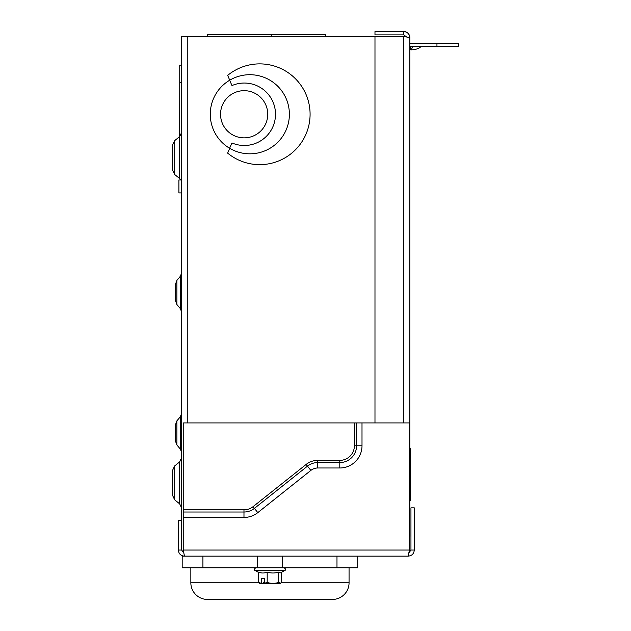 <?xml version="1.0" encoding="UTF-8"?>
<svg xmlns="http://www.w3.org/2000/svg" width="631" height="631" viewBox="0 0 631 631"><rect width="100%" height="100%" fill="white"/><g stroke="black" fill="none" stroke-linecap="round" stroke-linejoin="round"><path stroke-width="0.95" d="M267.733 114.266A23.592 23.592 0 0 0 244.134 90.675A23.592 23.592 0 0 0 220.542 114.266A23.592 23.592 0 0 0 244.134 137.858A23.592 23.592 0 0 0 267.733 114.266M231.948 142.953A31.227 31.227 0 0 0 275.502 114.266A31.227 31.227 0 0 0 231.979 85.564L229.645 80.247A39.556 39.556 0 0 0 229.605 148.261L231.948 142.953A31.227 31.227 0 0 0 268.79 133.614M289.384 114.266A39.556 39.556 0 0 1 229.731 148.332L227.633 153.112A50.377 50.377 0 0 0 310.089 114.266A50.377 50.377 0 0 0 227.665 75.389L229.747 80.184A39.556 39.556 0 0 1 289.384 114.266M181.689 132.297L179.63 136.611L174.669 140.626L174.669 174.503L179.63 178.518L179.74 82.669L181.689 82.669M181.689 192.912L178.912 192.912L178.912 179.953L181.689 179.953M175.576 441.377L175.576 424.442L176.877 420.877L176.877 444.942L175.576 441.377M175.576 300.932L175.576 283.997L176.877 280.424L176.877 304.497L175.576 300.932M174.669 174.503L172.61 170.189L172.61 150.068M174.669 499.807L179.63 503.83L179.63 461.916L174.669 465.93L174.669 499.807L172.61 495.493L172.61 475.38M181.689 520.622L178.352 520.622L178.352 550.043L181.689 550.043L181.689 36.543L374.98 36.543M275.084 119.338A31.227 31.227 0 0 0 231.979 85.564M172.61 165.062L172.61 144.941L174.669 140.626M172.61 490.366L172.61 470.245L174.669 465.93M179.74 82.669L179.74 65.135L181.689 65.135M207.489 36.543L207.489 34.602L271.33 34.602L271.33 36.543M271.33 34.602L325.517 34.602L325.517 36.543M411.349 46.536L409.976 48.839L409.969 46.536M374.98 422.92L374.98 36.424L403.737 36.424L409.842 37.655L409.842 43.208L458.39 43.208L458.39 46.536L409.842 46.536L409.842 448.594L410.402 448.594L410.402 500.667L409.842 500.667L409.842 536.169L409.409 536.46M412.879 46.536L411.096 49.865C415.703 49.699 419.016 48.587 421.043 46.536M409.969 48.753L411.096 49.865M183.235 550.043L183.235 422.92L409.409 422.92L409.409 550.043L408.178 556.148L184.465 556.148L183.235 550.043L409.409 550.043M178.352 550.043C178.715 553.75 180.75 555.785 184.465 556.148M181.689 550.043L183.582 552.677M408.178 556.148C411.885 555.785 413.92 553.75 414.283 550.043L410.955 550.043L410.955 507.852L414.283 507.852L414.283 550.043M409.062 552.677L410.955 550.043M409.409 538.424L409.842 536.169L409.842 37.655C409.48 33.948 407.445 31.913 403.737 31.55L403.737 34.879L374.98 34.879L374.98 31.55L403.737 31.55A6.105 6.105 0 0 1 409.842 37.655M406.372 36.772L403.737 34.879M190.846 567.805L190.846 582.799A16.651 16.651 0 0 0 207.496 599.45L332.403 599.45A16.651 16.651 0 0 0 349.061 582.799L349.061 567.805M357.714 556.148L357.714 567.805L182.185 567.805L182.185 556.148L202.922 556.148L202.922 567.805M258.442 572.372L255.034 570.408L284.865 570.408L280.645 572.845L278.697 572.08C274.871 573.303 271.038 573.303 267.189 572.08C264.263 573.303 261.344 573.303 258.442 572.08L258.442 582.429L261.676 583.423L259.649 583.423L258.442 582.429M263.782 582.121L264.657 582.121L263.782 582.121L262.693 583.423L280.259 583.423L281.465 582.429L281.465 572.372M262.693 583.423L261.676 583.423M267.189 572.08L267.189 582.429L264.657 583.186L264.657 578.595L261.494 578.595L261.494 583.273M267.189 582.429C271.014 583.651 274.856 583.651 278.697 582.429L278.697 572.08M278.697 582.429L280.645 583.194M264.657 578.595L261.494 578.595M410.402 456.56L410.402 491.241M410.402 500.667L409.842 500.667M176.877 444.942L180.387 449.13L180.387 416.697L181.689 413.124M176.877 304.497L180.387 308.677L180.387 276.244L181.689 272.679M187.793 422.92L187.793 36.543M436.952 43.208L436.952 46.536M362.005 422.92L362.005 445.786A22.203 22.203 0 0 1 339.801 467.989L317.772 467.989A11.106 11.106 0 0 0 310.862 470.41L257.795 512.624A22.203 22.203 0 0 1 243.976 517.452L183.235 517.452M183.235 509.84L243.976 509.84A14.592 14.592 0 0 0 253.055 506.669L306.122 464.448A18.717 18.717 0 0 1 317.772 460.378L339.801 460.378A14.592 14.592 0 0 0 354.393 445.786L354.393 422.92M356.57 422.92L356.57 445.786A16.769 16.769 0 0 1 339.801 462.555L317.772 462.555A16.54 16.54 0 0 0 307.478 466.151L254.411 508.365A16.769 16.769 0 0 1 243.976 512.017L243.976 517.452M243.976 509.84L243.976 512.017L183.235 512.017M253.055 506.669L257.795 512.624M306.122 464.448L310.862 470.41M317.772 460.378L317.772 467.989M339.801 460.378L339.801 467.989M354.393 445.786L362.005 445.786M403.737 422.92L403.737 36.424M190.846 582.799L258.757 582.799M281.142 582.799L349.061 582.799M257.653 556.148L257.653 567.805M282.246 556.148L282.246 567.805M336.986 556.148L336.986 567.805M410.402 455.535L409.842 455.535M410.402 493.726L409.842 493.726M176.877 280.424L180.387 276.244M176.877 420.877L180.387 416.697M179.63 461.916L181.689 457.601M179.63 178.518L180.876 179.953L179.63 178.518M179.63 503.83L181.689 508.144M180.387 308.677L181.689 312.25M180.387 449.13L181.689 452.695M255.034 570.408C253.772 570.014 254.009 569.146 255.736 567.805M284.865 570.408C286.119 569.967 285.89 569.099 284.171 567.805"/></g></svg>

